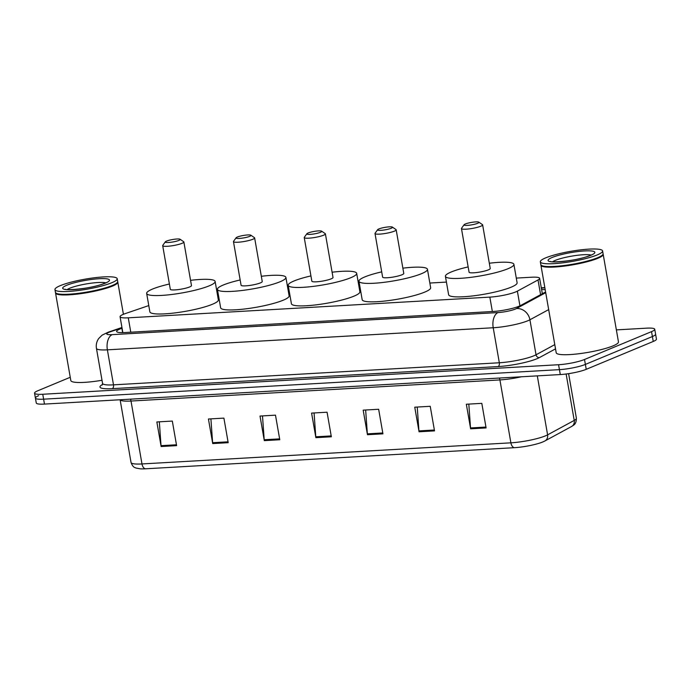 <?xml version="1.0" encoding="UTF-8"?>
<svg xmlns="http://www.w3.org/2000/svg" width="691" height="691" viewBox="0 0 691 691"><rect width="100%" height="100%" fill="white"/><g stroke="black" fill="none" stroke-linecap="round" stroke-linejoin="round"><path stroke-width="1.04" d="M148.772 305.577L125.321 313.584A18.959 3.066 -9.9 0 0 123.266 314.353A18.959 3.066 -9.9 0 0 120.07 316.728A18.959 3.066 -9.9 0 0 128.276 317.825L489.841 297.121A18.959 3.066 -9.9 0 0 517.369 291.144L538.021 279.95A18.959 3.066 -9.9 0 0 539.636 278.318A18.959 3.066 -9.9 0 0 531.431 277.229L516.289 278.093M446.421 282.092L429.845 283.042M359.968 287.041L359.07 287.093M289.201 291.092L288.302 291.144M218.434 295.143L217.535 295.195M122.074 328.242L121.884 328.311A18.959 3.066 -9.9 0 0 119.828 329.08A18.959 3.066 -9.9 0 0 116.624 331.455A18.959 3.066 -9.9 0 0 124.829 332.544L493.115 311.468A18.959 3.066 -9.9 0 0 520.651 305.482L544.905 292.336A18.959 3.066 -9.9 0 0 545.588 291.922M616.372 329.892L646.526 328.165A18.959 3.066 170.1 0 1 654.731 329.262A18.959 3.066 170.1 0 1 651.535 331.628L584.517 359.493A18.959 3.066 170.1 0 1 558.57 364.727L42.756 394.259A18.959 3.066 170.1 0 1 34.55 393.162A18.959 3.066 170.1 0 1 37.755 390.786L70.257 377.277M654.731 329.262L655.595 334.176A18.959 3.066 170.1 0 1 652.39 336.543L585.372 364.407A18.959 3.066 170.1 0 1 559.434 369.642L43.611 399.173A18.959 3.066 170.1 0 1 35.405 398.076A18.959 3.066 170.1 0 1 38.61 395.71M545.234 289.866A18.959 3.066 -9.9 0 0 541.589 289.52M35.405 398.076L36.269 402.991A18.959 3.066 170.1 0 0 44.474 404.088L560.289 374.557A18.959 3.066 170.1 0 0 586.236 369.322L653.245 341.458A18.959 3.066 170.1 0 0 656.45 339.091L655.595 334.176A18.959 3.066 170.1 0 1 652.39 336.543L585.372 364.407A18.959 3.066 170.1 0 1 559.434 369.642L43.611 399.173A18.959 3.066 170.1 0 1 35.405 398.076L34.55 393.162M486.101 427.928L481.808 403.354L466.339 404.244L470.623 428.817L486.101 427.928M468.818 404.097L470.519 427.945A5.053 2.911 86.7 0 0 470.623 428.817M434.518 430.882L430.234 406.308L414.755 407.189L419.048 431.771L434.518 430.882M417.234 407.051L418.936 430.899A5.053 2.911 86.7 0 0 419.048 431.771M382.935 433.836L378.651 409.262L363.172 410.143L367.465 434.717L382.935 433.836M365.651 410.005L367.353 433.853A5.053 2.911 86.7 0 0 367.465 434.717M176.611 445.643L172.318 421.069L156.848 421.959L161.133 446.533L176.611 445.643M159.327 421.812L161.029 445.66A5.053 2.911 86.7 0 0 161.133 446.533M228.194 442.689L223.901 418.115L208.432 419.005L212.716 443.579L228.194 442.689M210.91 418.858L212.612 442.706A5.053 2.911 86.7 0 0 212.716 443.579M279.777 439.744L275.484 415.161L260.015 416.051L264.299 440.625L279.777 439.744M262.494 415.904L264.195 439.752A5.053 2.911 86.7 0 0 264.299 440.625M331.352 436.79L327.068 412.216L311.589 413.097L315.882 437.671L331.352 436.79M314.077 412.959L315.778 436.798A5.053 2.911 86.7 0 0 315.882 437.671M571.561 426.511A6.323 5.623 -118.5 0 0 574.23 420.413A25.282 4.086 -9.9 0 0 576.389 418.245C576.234 424.887 573.513 424.982 571.561 426.511L544.923 440.953A6.323 5.623 -118.5 0 1 544.534 441.143A20.73 3.351 170.1 0 1 543.109 441.825A20.73 3.351 170.1 0 1 514.441 447.682L145.525 468.8A20.73 3.351 170.1 0 1 140.403 468.843L135.92 468.032C135.16 467.41 133.173 468.083 131.04 462.486A25.282 4.086 -9.9 0 0 141.983 463.946A6.323 3.636 86.7 0 0 145.525 468.8M117.686 281.824A31.596 5.105 170.1 0 1 117.798 282.118A31.596 5.105 170.1 0 1 112.46 286.083A31.596 5.105 170.1 0 1 77.962 294.012A31.596 5.105 170.1 0 1 55.539 292.984A31.596 5.105 170.1 0 1 55.548 292.673M102.009 380.275A31.596 5.105 170.1 0 1 70.819 380.534L55.539 292.984M117.211 278.741L117.695 281.505A31.596 5.105 170.1 0 1 117.418 282.403L117.159 282.757A31.285 5.053 170.1 0 1 112.149 285.789A31.285 5.053 170.1 0 1 80.458 293.321A31.285 5.053 170.1 0 1 56.36 293.373L55.997 293.122A31.596 5.105 170.1 0 1 55.435 292.371L54.952 289.607A31.596 5.105 170.1 0 1 60.29 285.651A31.596 5.105 170.1 0 1 94.788 277.722A31.596 5.105 170.1 0 1 117.211 278.741A31.596 5.105 170.1 0 1 111.873 282.697A31.596 5.105 170.1 0 1 77.375 290.626A31.596 5.105 170.1 0 1 54.952 289.607M117.418 282.403A31.596 5.105 170.1 0 1 112.357 285.461A31.596 5.105 170.1 0 1 80.346 293.07A31.596 5.105 170.1 0 1 55.997 293.122M178.934 240.39A7.584 1.227 170.1 0 1 170.072 242.36A7.584 1.227 170.1 0 1 165.339 241.833A7.584 1.227 170.1 0 1 166.557 241.099A7.584 1.227 170.1 0 1 174.236 239.267A7.584 1.227 170.1 0 1 180.083 239.259A7.584 1.227 170.1 0 1 178.934 240.39M180.083 239.259L183.668 241.712A10.745 1.736 170.1 0 1 183.866 241.971A10.745 1.736 170.1 0 1 182.053 243.31A10.745 1.736 170.1 0 1 170.323 246.013A10.745 1.736 170.1 0 1 162.696 245.659A10.745 1.736 170.1 0 1 162.791 245.357L165.339 241.833M162.696 245.659L170.306 289.279A10.745 1.736 -9.9 0 0 177.933 289.633A10.745 1.736 -9.9 0 0 189.662 286.938A10.745 1.736 -9.9 0 0 191.476 285.59L183.866 241.971M190.561 280.33A34.757 5.614 170.1 0 1 215.134 281.462A34.757 5.614 170.1 0 1 209.261 285.815A34.757 5.614 170.1 0 1 171.316 294.53A34.757 5.614 170.1 0 1 146.656 293.407A34.757 5.614 170.1 0 1 152.521 289.063A34.757 5.614 170.1 0 1 169.39 284.018M215.134 281.462L218.347 299.894A34.757 5.614 170.1 0 1 212.483 304.239A34.757 5.614 170.1 0 1 174.538 312.963A34.757 5.614 170.1 0 1 149.869 311.84L146.656 293.407M249.701 236.339A7.584 1.227 170.1 0 1 240.839 238.309A7.584 1.227 170.1 0 1 236.106 237.782A7.584 1.227 170.1 0 1 237.324 237.048A7.584 1.227 170.1 0 1 245.011 235.216A7.584 1.227 170.1 0 1 250.85 235.208A7.584 1.227 170.1 0 1 249.701 236.339M250.85 235.208L254.443 237.661A10.745 1.736 170.1 0 1 254.634 237.92A10.745 1.736 170.1 0 1 252.82 239.259A10.745 1.736 170.1 0 1 241.09 241.954A10.745 1.736 170.1 0 1 233.463 241.608A10.745 1.736 170.1 0 1 233.558 241.306L236.106 237.782M233.463 241.608L241.081 285.228A10.745 1.736 -9.9 0 0 248.7 285.582A10.745 1.736 -9.9 0 0 260.429 282.878A10.745 1.736 -9.9 0 0 262.243 281.539L254.634 237.92M261.328 276.279A34.757 5.614 170.1 0 1 285.901 277.411A34.757 5.614 170.1 0 1 280.036 281.764A34.757 5.614 170.1 0 1 242.083 290.479A34.757 5.614 170.1 0 1 217.423 289.356A34.757 5.614 170.1 0 1 223.297 285.012A34.757 5.614 170.1 0 1 240.166 279.967M285.901 277.411L289.123 295.843A34.757 5.614 170.1 0 1 283.25 300.188A34.757 5.614 170.1 0 1 245.305 308.912A34.757 5.614 170.1 0 1 220.636 307.789L217.423 289.356M320.477 232.288A7.584 1.227 170.1 0 1 311.615 234.258A7.584 1.227 170.1 0 1 306.882 233.731A7.584 1.227 170.1 0 1 308.091 232.997A7.584 1.227 170.1 0 1 315.778 231.165A7.584 1.227 170.1 0 1 321.617 231.157A7.584 1.227 170.1 0 1 320.477 232.288M321.617 231.157L325.211 233.61A10.745 1.736 170.1 0 1 325.401 233.869A10.745 1.736 170.1 0 1 323.587 235.208A10.745 1.736 170.1 0 1 311.857 237.903A10.745 1.736 170.1 0 1 304.239 237.557A10.745 1.736 170.1 0 1 304.334 237.255L306.882 233.731M304.239 237.557L311.848 281.177A10.745 1.736 -9.9 0 0 319.475 281.531A10.745 1.736 -9.9 0 0 331.205 278.827A10.745 1.736 -9.9 0 0 333.019 277.488L325.401 233.869M332.095 272.219A34.757 5.614 170.1 0 1 356.677 273.36A34.757 5.614 170.1 0 1 350.803 277.713A34.757 5.614 170.1 0 1 312.859 286.428A34.757 5.614 170.1 0 1 288.19 285.305A34.757 5.614 170.1 0 1 294.064 280.961A34.757 5.614 170.1 0 1 310.933 275.916M356.677 273.36L359.89 291.792A34.757 5.614 170.1 0 1 354.017 296.137A34.757 5.614 170.1 0 1 316.072 304.861A34.757 5.614 170.1 0 1 291.412 303.738L288.19 285.305M391.244 228.237A7.584 1.227 170.1 0 1 382.382 230.207A7.584 1.227 170.1 0 1 377.649 229.68A7.584 1.227 170.1 0 1 378.867 228.946A7.584 1.227 170.1 0 1 386.545 227.114A7.584 1.227 170.1 0 1 392.393 227.106A7.584 1.227 170.1 0 1 391.244 228.237M392.393 227.106L395.986 229.559A10.745 1.736 170.1 0 1 396.176 229.818A10.745 1.736 170.1 0 1 394.362 231.157A10.745 1.736 170.1 0 1 382.633 233.852A10.745 1.736 170.1 0 1 375.006 233.506A10.745 1.736 170.1 0 1 375.101 233.204L377.649 229.68M375.006 233.506L382.624 277.126A10.745 1.736 -9.9 0 0 390.242 277.48A10.745 1.736 -9.9 0 0 401.972 274.776A10.745 1.736 -9.9 0 0 403.786 273.437L396.176 229.818M402.87 268.168A34.757 5.614 170.1 0 1 427.444 269.309A34.757 5.614 170.1 0 1 421.57 273.662A34.757 5.614 170.1 0 1 383.626 282.377A34.757 5.614 170.1 0 1 358.966 281.254A34.757 5.614 170.1 0 1 364.831 276.91A34.757 5.614 170.1 0 1 381.7 271.865M427.444 269.309L430.657 287.741A34.757 5.614 170.1 0 1 424.792 292.086A34.757 5.614 170.1 0 1 386.848 300.81A34.757 5.614 170.1 0 1 362.179 299.687L358.966 281.254M477.697 223.288A7.584 1.227 170.1 0 1 468.835 225.257A7.584 1.227 170.1 0 1 464.102 224.73A7.584 1.227 170.1 0 1 465.319 223.996A7.584 1.227 170.1 0 1 472.998 222.165A7.584 1.227 170.1 0 1 478.837 222.156A7.584 1.227 170.1 0 1 477.697 223.288M478.837 222.156L482.43 224.61A10.745 1.736 170.1 0 1 482.629 224.869A10.745 1.736 170.1 0 1 480.806 226.207A10.745 1.736 170.1 0 1 469.085 228.911A10.745 1.736 170.1 0 1 461.458 228.557A10.745 1.736 170.1 0 1 461.553 228.255L464.102 224.73M461.458 228.557L469.068 272.176A10.745 1.736 -9.9 0 0 476.695 272.53A10.745 1.736 -9.9 0 0 488.425 269.835A10.745 1.736 -9.9 0 0 490.239 268.488L482.629 224.869M489.323 263.228A34.757 5.614 170.1 0 1 513.897 264.359A34.757 5.614 170.1 0 1 508.023 268.713A34.757 5.614 170.1 0 1 470.079 277.437A34.757 5.614 170.1 0 1 445.41 276.314A34.757 5.614 170.1 0 1 451.283 271.96A34.757 5.614 170.1 0 1 468.153 266.916M513.897 264.359L517.11 282.792A34.757 5.614 170.1 0 1 511.245 287.136A34.757 5.614 170.1 0 1 473.292 295.86A34.757 5.614 170.1 0 1 448.632 294.737L445.41 276.314M603.07 254.038A31.596 5.105 170.1 0 1 603.183 254.34A31.596 5.105 170.1 0 1 597.845 258.296A31.596 5.105 170.1 0 1 563.346 266.225A31.596 5.105 170.1 0 1 540.923 265.206A31.596 5.105 170.1 0 1 540.932 264.886M603.183 254.34L618.462 341.89A31.596 5.105 170.1 0 1 613.124 345.846A31.596 5.105 170.1 0 1 578.626 353.775A31.596 5.105 170.1 0 1 556.203 352.747L540.923 265.206M602.595 250.954L603.079 253.727A31.596 5.105 170.1 0 1 602.802 254.616L602.543 254.97A31.285 5.053 170.1 0 1 597.534 258.002A31.285 5.053 170.1 0 1 565.843 265.534A31.285 5.053 170.1 0 1 541.744 265.586L541.381 265.335A31.596 5.105 170.1 0 1 540.82 264.584L540.336 261.82A31.596 5.105 170.1 0 1 545.674 257.864A31.596 5.105 170.1 0 1 580.172 249.935A31.596 5.105 170.1 0 1 602.595 250.954A31.596 5.105 170.1 0 1 597.257 254.919A31.596 5.105 170.1 0 1 562.759 262.848A31.596 5.105 170.1 0 1 540.336 261.82M602.802 254.616A31.596 5.105 170.1 0 1 597.741 257.683A31.596 5.105 170.1 0 1 565.73 265.292A31.596 5.105 170.1 0 1 541.381 265.335M130.78 332.207L128.276 317.825M540.587 294.677L538.021 279.95M519.934 305.837L517.369 291.144M492.355 311.511L489.841 297.121M122.005 327.81L110.249 331.818A12.637 2.038 -9.9 0 0 108.884 332.336A12.637 2.038 -9.9 0 0 112.218 334.643L498.047 312.557A12.637 2.038 -9.9 0 0 515.348 309.067A12.637 2.038 -9.9 0 0 516.402 308.575L545.717 292.682M548.68 309.603L529.919 319.769A25.282 4.086 170.1 0 1 527.812 320.762A25.282 4.086 170.1 0 1 493.219 327.75L107.381 349.836A25.282 4.086 170.1 0 1 96.446 348.376L102.553 383.393A25.282 4.086 -9.9 0 0 113.497 384.852L499.325 362.766A25.282 4.086 -9.9 0 0 533.918 355.779A25.282 4.086 -9.9 0 0 536.035 354.794L554.787 344.628M555.529 348.86L539.412 357.593A28.435 4.595 170.1 0 1 498.116 366.567L112.288 388.653A3.161 1.823 86.7 0 0 113.497 384.852L107.381 349.836A12.637 7.281 -93.3 0 1 112.218 334.643M539.412 357.593A3.161 2.807 61.5 0 1 536.035 354.794L529.919 319.769A12.637 11.237 -118.5 0 0 516.402 308.575M112.288 388.653A28.435 4.595 170.1 0 1 102.475 384.524M42.756 394.259L44.474 404.088M558.57 364.727L560.289 374.557M584.517 359.493L586.236 369.322M651.535 331.628L653.245 341.458M498.047 312.557A12.637 7.281 -93.3 0 0 493.219 327.75L499.325 362.766A3.161 1.823 86.7 0 1 498.116 366.567M544.879 287.853L541.338 288.061M110.249 331.818A12.637 8.715 -108.9 0 0 108.314 332.146L121.944 327.491M122.635 332.63L121.884 328.311M499.394 378.046A6.323 3.636 -93.3 0 1 499.913 379.92L131.005 401.039A25.282 4.086 170.1 0 1 120.122 399.761L131.04 462.486M521.403 376.785A25.282 4.086 170.1 0 1 499.913 379.92L510.891 442.827A25.282 4.086 -9.9 0 0 547.6 434.855L574.23 420.413L566.136 374.004M543.109 441.825L544.923 440.953A6.323 5.623 -118.5 0 0 547.6 434.855L537.304 375.878M514.441 447.682A6.323 3.636 -93.3 0 1 510.891 442.827L141.983 463.946L131.005 401.039A6.323 3.636 -93.3 0 0 130.487 399.165M331.205 435.917L315.778 436.798M279.622 438.871L264.195 439.752M228.039 441.825L212.612 442.706M176.455 444.779L161.029 445.66M382.788 432.963L367.353 433.853M434.371 430.009L418.936 430.899M485.946 427.064L470.519 427.945M67.2 289.555A20.609 3.334 170.1 0 1 69.8 288.207A20.609 3.334 170.1 0 1 89.061 283.483A20.609 3.334 170.1 0 1 105.663 282.844M105.481 283.068A23.762 3.844 170.1 0 1 72.952 289.633A23.762 3.844 170.1 0 1 66.681 285.288A23.762 3.844 170.1 0 1 99.21 278.715A23.762 3.844 170.1 0 1 105.481 283.068M552.584 261.768A20.609 3.334 170.1 0 1 555.184 260.429A20.609 3.334 170.1 0 1 574.437 255.696A20.609 3.334 170.1 0 1 591.047 255.057M590.865 255.281A23.762 3.844 170.1 0 1 558.337 261.846A23.762 3.844 170.1 0 1 552.066 257.501A23.762 3.844 170.1 0 1 584.586 250.937A23.762 3.844 170.1 0 1 590.865 255.281M122.843 332.63L120.07 316.728M542.331 293.727L539.636 278.318M108.314 332.146L102.147 335.118L98.701 338.521C96.636 341.501 95.876 344.783 96.446 348.376M102.208 385.042L102.553 383.393M544.836 287.611L541.295 287.81M576.389 418.245L568.615 373.658M65.723 289.564L65.291 289.218C63.183 290.298 89.234 289.641 104.799 283.224L107.062 282.343M117.798 282.118L123.413 314.293M551.107 261.777L550.675 261.431C548.568 262.511 574.618 261.854 590.183 255.437L592.446 254.556"/></g></svg>
